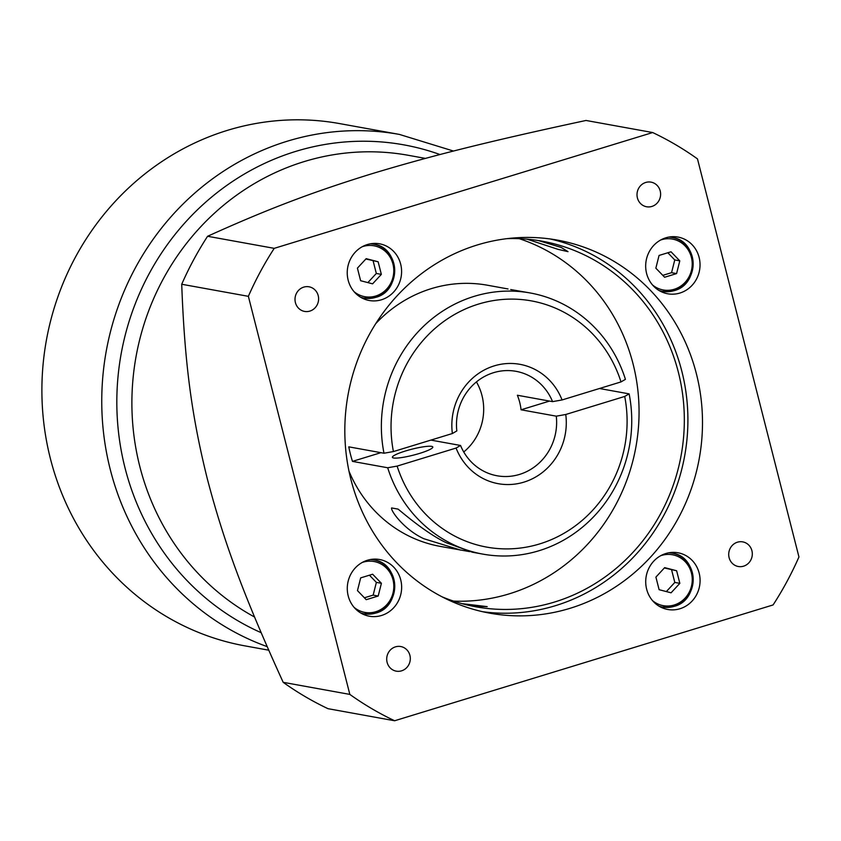 <?xml version="1.0" encoding="UTF-8"?>
<svg xmlns="http://www.w3.org/2000/svg" width="841" height="841" viewBox="0 0 841 841"><rect width="100%" height="100%" fill="white"/><g stroke="black" fill="none" stroke-linecap="round" stroke-linejoin="round"><path stroke-width="1.26" d="M527.128 239.191L558.077 249.367L568.022 251.659L561.115 247.412L538.387 240.558M599.475 388.5L629.131 393.872L624.716 396.447L565.762 414.487L556.279 416.169L521.063 409.788A53.078 49.976 -79.7 0 0 517.362 395.249L552.569 401.63L562.061 399.959L621.015 381.909L625.42 379.344A132.699 124.931 100.3 0 0 530.208 292.973L510.718 289.546M453.604 601.115A185.777 174.907 100.3 0 0 509.183 593.862A185.777 174.907 100.3 0 0 638.981 417.441A185.777 174.907 100.3 0 0 519.265 238.686M506.944 238.665A185.777 174.907 -79.7 0 1 542.182 241.199A185.777 174.907 -79.7 0 1 684.217 413.425A185.777 174.907 -79.7 0 1 554.461 602.061A185.777 174.907 -79.7 0 1 475.953 606.813A185.777 174.907 -79.7 0 1 442.061 596.826M375.706 323.68A132.699 124.931 -79.7 0 1 431.38 288.621A132.699 124.931 -79.7 0 1 487.454 285.225L508.027 288.957M469.699 551.633L440.148 546.377A132.699 124.931 -79.7 0 1 348.994 471.17M430.886 440.095L460.542 445.467L456.085 448.053L397.131 466.093L387.69 467.764A132.699 124.931 100.3 0 0 482.902 554.124A132.699 124.931 100.3 0 0 538.976 550.739A132.699 124.931 100.3 0 0 629.131 393.872M530.208 292.973A132.699 124.931 100.3 0 0 474.135 296.368A132.699 124.931 100.3 0 0 383.98 453.225L393.42 451.564L452.374 433.525L456.831 430.928A53.078 49.976 -79.7 0 1 493.583 372.679A53.078 49.976 -79.7 0 1 516.017 371.323A53.078 49.976 -79.7 0 1 552.569 401.63M387.69 467.764L352.474 461.383A132.699 124.931 100.3 0 1 348.773 446.844L383.98 453.225M556.279 416.169A53.078 49.976 -79.7 0 1 519.528 474.419A53.078 49.976 -79.7 0 1 497.094 475.775A53.078 49.976 -79.7 0 1 460.542 445.467M352.474 461.383L380.931 452.668M419.512 453.425A20.857 3.07 165.7 0 1 392.39 457.325A20.857 3.07 165.7 0 1 405.688 450.923A20.857 3.07 165.7 0 1 432.81 447.023A20.857 3.07 165.7 0 1 419.512 453.425M549.52 401.083L521.063 409.788M460.721 550.109L423.864 538.724C404.426 529.893 390.508 510.739 391.612 507.943L398.098 509.12C403.039 513.105 426.934 533.73 446.497 542.823L472.39 552.222L482.902 554.124M471.948 606.035L487.191 606.634L462.045 603.659M463.738 451.974A53.078 49.976 100.3 0 0 476.426 381.909M565.762 414.487A60.668 57.114 -79.7 0 1 523.89 482.145A60.668 57.114 -79.7 0 1 456.085 448.053M397.131 466.093A125.12 117.793 100.3 0 0 539.638 543.927A125.12 117.793 100.3 0 0 624.716 396.447M621.015 381.909A125.12 117.793 100.3 0 0 478.508 304.085A125.12 117.793 100.3 0 0 393.42 451.564M452.374 433.525A60.668 57.114 -79.7 0 1 494.245 365.867A60.668 57.114 -79.7 0 1 562.061 399.959M482.608 611.701A189.572 178.471 100.3 0 0 555.386 605.699A189.572 178.471 100.3 0 0 687.885 417.136A189.572 178.471 100.3 0 0 550.13 238.949M569.967 608.337A189.572 178.471 -79.7 0 1 489.872 613.184A189.572 178.471 -79.7 0 1 344.936 437.446A189.572 178.471 -79.7 0 1 477.341 244.952A189.572 178.471 -79.7 0 1 557.446 240.116A189.572 178.471 -79.7 0 1 702.382 415.853A189.572 178.471 -79.7 0 1 569.967 608.337M248.368 296.326L349.835 694.403A322.271 303.412 100.3 0 0 394.639 720.758L773.089 604.942A322.271 303.412 100.3 0 0 798.95 556.963L697.483 158.896A322.271 303.412 100.3 0 0 652.679 132.542L274.229 248.347A322.271 303.412 100.3 0 0 248.368 296.326L181.719 284.258C184.726 365.982 192.274 418.198 207.296 478.739C223.328 539.943 242.975 594.209 283.186 682.324L349.835 694.403M699.113 257.399A28.815 27.133 -79.7 0 1 679.896 293.046A28.815 27.133 -79.7 0 1 667.722 293.782A28.815 27.133 -79.7 0 1 645.688 267.07A28.815 27.133 -79.7 0 1 665.82 237.814A28.815 27.133 -79.7 0 1 677.993 237.078A28.815 27.133 -79.7 0 1 699.113 257.399M348.206 595.901A28.815 27.133 -79.7 0 1 367.422 560.253A28.815 27.133 -79.7 0 1 379.596 559.517A28.815 27.133 -79.7 0 1 401.63 586.23A28.815 27.133 -79.7 0 1 381.499 615.486A28.815 27.133 -79.7 0 1 369.325 616.222A28.815 27.133 -79.7 0 1 348.206 595.901M367.38 244.542A28.815 27.133 -79.7 0 1 379.554 243.806A28.815 27.133 -79.7 0 1 401.577 270.518A28.815 27.133 -79.7 0 1 381.457 299.774A28.815 27.133 -79.7 0 1 369.283 300.51A28.815 27.133 -79.7 0 1 347.249 273.798A28.815 27.133 -79.7 0 1 367.38 244.542M645.751 182.455A12.51 11.785 -79.7 0 1 651.039 182.14A12.51 11.785 -79.7 0 1 660.606 193.735A12.51 11.785 -79.7 0 1 651.87 206.444A12.51 11.785 -79.7 0 1 646.582 206.76A12.51 11.785 -79.7 0 1 637.015 195.165A12.51 11.785 -79.7 0 1 645.751 182.455M737.452 542.193A12.51 11.785 -79.7 0 1 742.74 541.877A12.51 11.785 -79.7 0 1 752.306 553.473A12.51 11.785 -79.7 0 1 743.56 566.182A12.51 11.785 -79.7 0 1 738.272 566.498A12.51 11.785 -79.7 0 1 728.716 554.902A12.51 11.785 -79.7 0 1 737.452 542.193M395.449 646.855A12.51 11.785 -79.7 0 1 400.736 646.529A12.51 11.785 -79.7 0 1 410.303 658.135A12.51 11.785 -79.7 0 1 401.567 670.834A12.51 11.785 -79.7 0 1 396.279 671.16A12.51 11.785 -79.7 0 1 386.713 659.554A12.51 11.785 -79.7 0 1 395.449 646.855M303.759 287.117A12.51 11.785 -79.7 0 1 309.036 286.802A12.51 11.785 -79.7 0 1 318.602 298.397A12.51 11.785 -79.7 0 1 309.866 311.096A12.51 11.785 -79.7 0 1 304.579 311.422A12.51 11.785 -79.7 0 1 295.012 299.827A12.51 11.785 -79.7 0 1 303.759 287.117M679.938 608.747A28.815 27.133 -79.7 0 1 667.765 609.483A28.815 27.133 -79.7 0 1 645.73 582.771A28.815 27.133 -79.7 0 1 665.862 553.515A28.815 27.133 -79.7 0 1 678.035 552.779A28.815 27.133 -79.7 0 1 700.069 579.491A28.815 27.133 -79.7 0 1 679.938 608.747M660.427 606.96A28.815 27.133 100.3 0 0 661.268 606.845M671.023 552.979A28.815 27.133 100.3 0 0 670.288 552.569M671.076 592.81L659.113 589.688L655.906 577.105L664.663 567.633L676.627 570.755L679.843 583.349L671.076 592.81M664.358 567.959L676.627 570.755M671.602 569.851L674.808 582.435L679.843 583.349M666.345 591.58L674.808 582.435M670.981 237.267A28.815 27.133 100.3 0 0 670.235 236.868M660.385 291.259A28.815 27.133 100.3 0 0 661.215 291.144M679.791 260.857L676.585 273.588L664.621 277.246L655.854 268.184L659.06 255.443L671.034 251.785L679.791 260.857L674.766 259.943L667.828 252.763M674.766 259.943L671.56 272.673L676.585 273.588M671.56 272.673L662.792 275.354M361.987 613.699A28.815 27.133 100.3 0 0 362.828 613.583M372.584 559.707A28.815 27.133 100.3 0 0 371.848 559.307M357.467 590.613L360.673 577.883L372.637 574.224L381.404 583.297L378.198 596.027L366.224 599.686L357.467 590.613M378.198 596.027L373.162 595.113L376.369 582.382L381.404 583.297M376.369 582.382L369.43 575.202M373.162 595.113L364.395 597.793M372.542 244.006A28.815 27.133 100.3 0 0 371.796 243.596M361.945 297.987A28.815 27.133 100.3 0 0 362.776 297.872M366.182 258.66L378.145 261.782L381.351 274.376L372.595 283.837L360.621 280.715L357.414 268.132L366.182 258.66M365.877 258.986L378.145 261.782M373.12 260.868L376.326 273.462L381.351 274.376M367.864 282.608L376.326 273.462M181.719 284.258A322.271 303.412 -79.7 0 1 207.58 236.279C269.541 208.253 313.987 191.674 371.648 173.814C429.709 156.258 486.413 141.845 586.019 120.463L652.679 132.542M394.639 720.758L327.99 708.679A322.271 303.412 -79.7 0 1 283.186 682.324M274.229 248.347L207.58 236.279M268.721 650.188L244.952 645.877A265.399 249.861 -79.7 0 1 42.05 399.853A265.399 249.861 -79.7 0 1 227.427 130.355A265.399 249.861 -79.7 0 1 339.564 123.585L399.422 134.423A265.399 249.861 100.3 0 0 287.286 141.204A265.399 249.861 100.3 0 0 101.971 390.024A265.399 249.861 100.3 0 0 267.165 646.624M659.029 606.172A27.375 25.777 100.3 0 0 662.487 607.065A27.375 25.777 100.3 0 0 674.051 606.372M674.188 606.329A27.375 25.777 100.3 0 0 693.173 578.503A27.375 25.777 100.3 0 0 672.243 553.199A27.375 25.777 100.3 0 0 668.69 552.821M652.532 600.632A25.861 24.347 100.3 0 0 674.188 605.005A25.861 24.347 100.3 0 0 691.428 573.015A25.861 24.347 100.3 0 0 661.552 555.438A25.861 24.347 100.3 0 0 660.658 555.733M658.976 290.471A27.375 25.777 100.3 0 0 662.445 291.364A27.375 25.777 100.3 0 0 674.009 290.66A27.375 25.777 100.3 0 0 693.131 262.865A27.375 25.777 100.3 0 0 672.201 237.488A27.375 25.777 100.3 0 0 668.648 237.109M652.479 284.92A25.861 24.347 100.3 0 0 674.146 289.304A25.861 24.347 100.3 0 0 691.386 257.304A25.861 24.347 100.3 0 0 661.51 239.738A25.861 24.347 100.3 0 0 660.616 240.032M360.589 612.9A27.375 25.777 100.3 0 0 364.048 613.804A27.375 25.777 100.3 0 0 375.612 613.1M375.748 613.057A27.375 25.777 100.3 0 0 394.734 585.231A27.375 25.777 100.3 0 0 373.803 559.927A27.375 25.777 100.3 0 0 370.25 559.549M354.093 607.36A25.861 24.347 100.3 0 0 375.748 611.743A25.861 24.347 100.3 0 0 392.989 579.743A25.861 24.347 100.3 0 0 363.112 562.177A25.861 24.347 100.3 0 0 362.219 562.461M360.537 297.199A27.375 25.777 100.3 0 0 364.006 298.092A27.375 25.777 100.3 0 0 375.57 297.399A27.375 25.777 100.3 0 0 394.692 269.604A27.375 25.777 100.3 0 0 373.761 244.226A27.375 25.777 100.3 0 0 370.208 243.848M354.04 291.659A25.861 24.347 100.3 0 0 375.706 296.032A25.861 24.347 100.3 0 0 392.947 264.042A25.861 24.347 100.3 0 0 363.07 246.466A25.861 24.347 100.3 0 0 362.177 246.76M254.55 617.021A246.445 232.021 -79.7 0 1 133.425 374.739A246.445 232.021 -79.7 0 1 304.169 161.588A246.445 232.021 -79.7 0 1 408.305 155.301L425.42 158.402M261.141 632.684A255.916 240.936 -79.7 0 1 117.519 382.687A255.916 240.936 -79.7 0 1 295.727 151.401A255.916 240.936 -79.7 0 1 439.99 154.534M669.447 552.684L672.243 553.199C698.545 556.29 700.111 600.106 674.125 606.361L662.487 607.065L659.691 606.561M659.638 290.849L662.445 291.364L674.083 290.66C700.059 284.395 698.503 240.589 672.201 237.488L669.404 236.983M371.007 559.423L373.803 559.927C400.106 563.028 401.672 606.834 375.685 613.1L364.048 613.804L361.252 613.289M361.199 297.588L364.006 298.092L375.643 297.388C401.62 291.133 400.064 247.317 373.761 244.226L370.965 243.711M453.509 151.054L399.422 134.423"/></g></svg>
